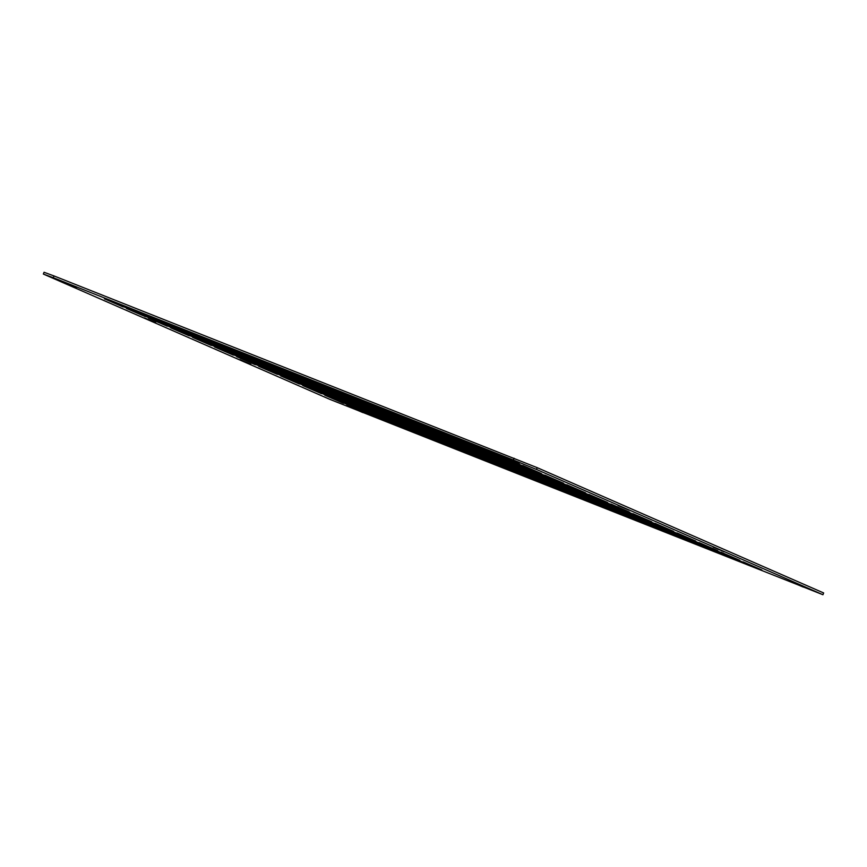 <?xml version="1.0" encoding="UTF-8"?>
<svg xmlns="http://www.w3.org/2000/svg" width="867" height="867" viewBox="0 0 867 867"><rect width="100%" height="100%" fill="white"/><g stroke="black" fill="none" stroke-linecap="round" stroke-linejoin="round"><path stroke-width="1.3" d="M65.578 282.685L76.567 287.335L65.578 282.685M792.33 582.44L803.308 587.089L792.33 582.44M144.702 317.961L155.681 322.622L144.702 317.961M713.216 547.153L724.194 551.802L713.216 547.153M239.888 359.599L250.866 364.248L239.888 359.599M505.884 457.147L516.862 461.808L505.884 457.147M352.024 407.967L363.013 412.627L352.024 407.967M618.019 505.515L629.009 510.175L618.019 505.515M365.56 412.93L346.833 404.835L365.56 412.93M343.527 403.296L324.8 395.2L343.527 403.296M321.494 393.661L302.767 385.555L321.494 393.661M299.451 384.027L280.724 375.92L299.451 384.027M277.418 374.381L258.691 366.286L277.418 374.381M255.386 364.747L236.658 356.651L255.386 364.747M233.353 355.112L214.626 347.006L233.353 355.112M211.32 345.478L192.593 337.371L211.32 345.478M189.288 335.832L170.561 327.737L189.288 335.832M167.255 326.198L148.528 318.102L167.255 326.198M145.212 316.563L126.484 308.457L145.212 316.563M123.179 306.929L104.452 298.822L123.179 306.929M376.571 417.298L357.843 409.191L376.571 417.298M354.527 407.653L335.8 399.557L354.527 407.653M332.495 398.018L313.767 389.922L332.495 398.018M310.462 388.383L291.735 380.288L310.462 388.383M288.429 378.749L269.702 370.642L288.429 378.749M266.397 369.104L247.669 361.008L266.397 369.104M244.364 359.469L225.637 351.373L244.364 359.469M222.331 349.834L203.604 341.739L222.331 349.834M200.288 340.2L181.561 332.094L200.288 340.2M178.255 330.555L159.528 322.459L178.255 330.555M156.223 320.92L137.495 312.824L156.223 320.92M134.19 311.286L115.463 303.19L134.19 311.286M387.571 421.655L368.843 413.559L387.571 421.655M365.538 412.02L346.811 403.924L365.538 412.02M343.505 402.386L324.778 394.279L343.505 402.386M321.473 392.74L302.746 384.645L321.473 392.74M299.44 383.106L280.713 375.01L299.44 383.106M277.407 373.471L258.68 365.375L277.407 373.471M255.364 363.837L236.637 355.73L255.364 363.837M233.331 354.191L214.604 346.096L233.331 354.191M211.299 344.557L192.572 336.461L211.299 344.557M189.266 334.922L170.539 326.826L189.266 334.922M167.233 325.288L148.506 317.181L167.233 325.288M145.201 315.642L126.474 307.547L145.201 315.642M398.582 426.022L379.854 417.916L398.582 426.022M376.549 416.377L357.822 408.281L376.549 416.377M354.516 406.742L335.789 398.647L354.516 406.742M332.484 397.108L313.756 389.001L332.484 397.108M310.44 387.473L291.713 379.367L310.44 387.473M288.408 377.828L269.68 369.732L288.408 377.828M266.375 368.193L247.648 360.098L266.375 368.193M244.342 358.559L225.615 350.452L244.342 358.559M222.31 348.924L203.582 340.818L222.31 348.924M200.277 339.279L181.55 331.183L200.277 339.279M178.234 329.644L159.506 321.549L178.234 329.644M156.201 320.01L137.474 311.903L156.201 320.01M409.592 430.379L390.865 422.283L409.592 430.379M387.56 420.744L368.833 412.638L387.56 420.744M365.516 411.11L346.789 403.003L365.516 411.11M343.484 401.464L324.757 393.369L343.484 401.464M321.451 391.83L302.724 383.734L321.451 391.83M299.418 382.195L280.691 374.089L299.418 382.195M277.386 372.561L258.659 364.454L277.386 372.561M255.353 362.915L236.626 354.82L255.353 362.915M233.31 353.281L214.583 345.185L233.31 353.281M211.277 343.646L192.55 335.54L211.277 343.646M189.244 334.012L170.517 325.905L189.244 334.012M167.212 324.366L148.485 316.271L167.212 324.366M420.593 434.746L401.865 426.64L420.593 434.746M398.56 425.101L379.833 417.005L398.56 425.101M376.527 415.466L357.8 407.371L376.527 415.466M354.495 405.832L335.767 397.725L354.495 405.832M332.462 396.197L313.735 388.091L332.462 396.197M310.429 386.552L291.702 378.456L310.429 386.552M288.386 376.917L269.659 368.822L288.386 376.917M266.353 367.283L247.626 359.176L266.353 367.283M244.321 357.648L225.593 349.542L244.321 357.648M222.288 348.003L203.561 339.907L222.288 348.003M200.255 338.368L181.528 330.273L200.255 338.368M178.223 328.734L159.495 320.627L178.223 328.734M431.603 439.103L412.876 431.007L431.603 439.103M409.571 429.468L390.844 421.362L409.571 429.468M387.538 419.834L368.811 411.727L387.538 419.834M365.506 410.189L346.778 402.093L365.506 410.189M343.462 400.554L324.735 392.458L343.462 400.554M321.429 390.919L302.702 382.813L321.429 390.919M299.397 381.285L280.67 373.178L299.397 381.285M277.364 371.64L258.637 363.544L277.364 371.64M255.332 362.005L236.604 353.909L255.332 362.005M233.299 352.37L214.572 344.264L233.299 352.37M211.266 342.736L192.539 334.629L211.266 342.736M189.223 333.091L170.496 324.995L189.223 333.091M442.614 443.47L423.887 435.364L442.614 443.47M420.582 433.825L401.855 425.73L420.582 433.825M398.538 424.191L379.811 416.095L398.538 424.191M376.506 414.556L357.778 406.45L376.506 414.556M354.473 404.922L335.746 396.815L354.473 404.922M332.44 395.276L313.713 387.181L332.44 395.276M310.408 385.642L291.68 377.546L310.408 385.642M288.375 376.007L269.648 367.901L288.375 376.007M266.342 366.373L247.615 358.266L266.342 366.373M244.299 356.727L225.572 348.632L244.299 356.727M222.266 347.093L203.539 338.997L222.266 347.093M200.234 337.458L181.506 329.352L200.234 337.458M453.614 447.827L434.887 439.732L453.614 447.827M431.582 438.193L412.855 430.086L431.582 438.193M409.549 428.547L390.822 420.452L409.549 428.547M387.516 418.913L368.789 410.817L387.516 418.913M365.484 409.278L346.757 401.183L365.484 409.278M343.451 399.644L324.724 391.537L343.451 399.644M321.419 389.998L302.691 381.903L321.419 389.998M299.375 380.364L280.648 372.268L299.375 380.364M277.342 370.729L258.615 362.634L277.342 370.729M255.31 361.095L236.583 352.988L255.31 361.095M233.277 351.449L214.55 343.354L233.277 351.449M211.245 341.815L192.517 333.719L211.245 341.815M464.625 452.184L445.898 444.088L464.625 452.184M442.593 442.549L423.865 434.454L442.593 442.549M420.56 432.915L401.833 424.819L420.56 432.915M398.527 423.28L379.8 415.174L398.527 423.28M376.495 413.635L357.768 405.539L376.495 413.635M354.451 404L335.724 395.905L354.451 404M332.419 394.366L313.691 386.27L332.419 394.366M310.386 384.731L291.659 376.625L310.386 384.731M288.353 375.086L269.626 366.99L288.353 375.086M266.321 365.451L247.594 357.356L266.321 365.451M244.288 355.817L225.561 347.721L244.288 355.817M222.245 346.182L203.517 338.076L222.245 346.182M475.636 456.551L456.909 448.445L475.636 456.551M453.604 446.917L434.876 438.81L453.604 446.917M431.571 437.271L412.844 429.176L431.571 437.271M409.527 427.637L390.8 419.541L409.527 427.637M387.495 418.002L368.768 409.896L387.495 418.002M365.462 408.368L346.735 400.261L365.462 408.368M343.43 398.722L324.702 390.627L343.43 398.722M321.397 389.088L302.67 380.992L321.397 389.088M299.364 379.453L280.637 371.347L299.364 379.453M277.321 369.819L258.594 361.712L277.321 369.819M255.288 360.173L236.561 352.078L255.288 360.173M233.256 350.539L214.528 342.443L233.256 350.539M486.647 460.908L467.92 452.812L486.647 460.908M464.604 451.273L445.876 443.178L464.604 451.273M442.571 441.639L423.844 433.533L442.571 441.639M420.538 432.004L401.811 423.898L420.538 432.004M398.506 422.359L379.779 414.263L398.506 422.359M376.473 412.725L357.746 404.629L376.473 412.725M354.44 403.09L335.713 394.984L354.44 403.09M332.397 393.455L313.67 385.349L332.397 393.455M310.364 383.81L291.637 375.714L310.364 383.81M288.332 374.176L269.604 366.08L288.332 374.176M266.299 364.541L247.572 356.435L266.299 364.541M244.266 354.906L225.539 346.8L244.266 354.906M497.647 465.276L478.92 457.169L497.647 465.276M475.615 455.641L456.887 447.535L475.615 455.641M453.582 445.996L434.855 437.9L453.582 445.996M431.549 436.361L412.822 428.265L431.549 436.361M409.517 426.727L390.789 418.62L409.517 426.727M387.473 417.092L368.746 408.986L387.473 417.092M365.44 407.447L346.713 399.351L365.44 407.447M343.408 397.812L324.681 389.716L343.408 397.812M321.375 388.178L302.648 380.071L321.375 388.178M299.343 378.543L280.615 370.437L299.343 378.543M277.31 368.898L258.583 360.802L277.31 368.898M255.277 359.263L236.55 351.168L255.277 359.263M508.658 469.632L489.931 461.537L508.658 469.632M486.625 459.998L467.898 451.902L486.625 459.998M464.593 450.363L445.866 442.257L464.593 450.363M442.549 440.729L423.822 432.622L442.549 440.729M420.517 431.083L401.789 422.988L420.517 431.083M398.484 421.449L379.757 413.353L398.484 421.449M376.451 411.814L357.724 403.708L376.451 411.814M354.419 402.18L335.692 394.073L354.419 402.18M332.386 392.534L313.659 384.439L332.386 392.534M310.353 382.9L291.626 374.804L310.353 382.9M288.31 373.265L269.583 365.159L288.31 373.265M266.277 363.631L247.55 355.524L266.277 363.631M519.669 474L500.942 465.893L519.669 474M497.625 464.365L478.898 456.259L497.625 464.365M475.593 454.72L456.866 446.624L475.593 454.72M453.56 445.085L434.833 436.99L453.56 445.085M431.528 435.451L412.8 427.344L431.528 435.451M409.495 425.816L390.768 417.71L409.495 425.816M387.462 416.171L368.735 408.075L387.462 416.171M365.43 406.536L346.702 398.441L365.43 406.536M343.386 396.902L324.659 388.795L343.386 396.902M321.354 387.267L302.626 379.161L321.354 387.267M299.321 377.622L280.594 369.526L299.321 377.622M277.288 367.987L258.561 359.892L277.288 367.987M530.669 478.356L511.942 470.261L530.669 478.356M508.636 468.722L489.909 460.626L508.636 468.722M486.604 459.087L467.877 450.981L486.604 459.087M464.571 449.442L445.844 441.346L464.571 449.442M442.538 439.807L423.811 431.712L442.538 439.807M420.506 430.173L401.779 422.077L420.506 430.173M398.462 420.538L379.735 412.432L398.462 420.538M376.43 410.893L357.703 402.797L376.43 410.893M354.397 401.258L335.67 393.163L354.397 401.258M332.364 391.624L313.637 383.528L332.364 391.624M310.332 381.989L291.605 373.883L310.332 381.989M288.299 372.344L269.572 364.248L288.299 372.344M541.68 482.724L522.953 474.617L541.68 482.724M519.647 473.079L500.92 464.983L519.647 473.079M497.615 463.444L478.887 455.348L497.615 463.444M475.582 453.809L456.855 445.714L475.582 453.809M453.539 444.175L434.811 436.068L453.539 444.175M431.506 434.53L412.779 426.434L431.506 434.53M409.473 424.895L390.746 416.799L409.473 424.895M387.441 415.26L368.713 407.165L387.441 415.26M365.408 405.626L346.681 397.519L365.408 405.626M343.375 395.981L324.648 387.885L343.375 395.981M321.332 386.346L302.605 378.25L321.332 386.346M299.299 376.712L280.572 368.616L299.299 376.712M552.691 487.081L533.964 478.985L552.691 487.081M530.658 477.446L511.931 469.34L530.658 477.446M508.615 467.812L489.888 459.705L508.615 467.812M486.582 458.166L467.855 450.071L486.582 458.166M464.549 448.532L445.822 440.436L464.549 448.532M442.517 438.897L423.79 430.791L442.517 438.897M420.484 429.263L401.757 421.156L420.484 429.263M398.452 419.617L379.724 411.522L398.452 419.617M376.408 409.983L357.681 401.887L376.408 409.983M354.375 400.348L335.648 392.242L354.375 400.348M332.343 390.714L313.616 382.607L332.343 390.714M310.31 381.068L291.583 372.973L310.31 381.068M563.691 491.448L544.964 483.342L563.691 491.448M541.658 481.803L522.931 473.707L541.658 481.803M519.626 472.168L500.898 464.073L519.626 472.168M497.593 462.534L478.866 454.427L497.593 462.534M475.56 452.899L456.833 444.793L475.56 452.899M453.528 443.254L434.8 435.158L453.528 443.254M431.484 433.619L412.757 425.524L431.484 433.619M409.452 423.985L390.724 415.878L409.452 423.985M387.419 414.35L368.692 406.244L387.419 414.35M365.386 404.705L346.659 396.609L365.386 404.705M343.354 395.07L324.626 386.975L343.354 395.07M321.321 385.436L302.594 377.329L321.321 385.436M574.702 495.805L555.975 487.709L574.702 495.805M552.669 486.17L533.942 478.064L552.669 486.17M530.637 476.536L511.909 468.429L530.637 476.536M508.604 466.89L489.877 458.795L508.604 466.89M486.56 457.256L467.833 449.16L486.56 457.256M464.528 447.621L445.801 439.515L464.528 447.621M442.495 437.987L423.768 429.88L442.495 437.987M420.462 428.341L401.735 420.246L420.462 428.341M398.43 418.707L379.703 410.611L398.43 418.707M376.397 409.072L357.67 400.966L376.397 409.072M354.365 399.438L335.637 391.331L354.365 399.438M332.321 389.792L313.594 381.697L332.321 389.792M585.713 500.172L566.985 492.066L585.713 500.172M563.68 490.527L544.953 482.431L563.68 490.527M541.637 480.892L522.909 472.797L541.637 480.892M519.604 471.258L500.877 463.151L519.604 471.258M497.571 461.623L478.844 453.517L497.571 461.623M475.539 451.978L456.811 443.882L475.539 451.978M453.506 442.343L434.779 434.248L453.506 442.343M431.473 432.709L412.746 424.602L431.473 432.709M409.441 423.074L390.714 414.968L409.441 423.074M387.397 413.429L368.67 405.333L387.397 413.429M365.365 403.794L346.637 395.699L365.365 403.794M343.332 394.16L324.605 386.053L343.332 394.16M596.713 504.529L577.986 496.433L596.713 504.529M574.68 494.894L555.953 486.788L574.68 494.894M552.647 485.26L533.92 477.153L552.647 485.26M530.615 475.615L511.888 467.519L530.615 475.615M508.582 465.98L489.855 457.884L508.582 465.98M486.55 456.345L467.822 448.239L486.55 456.345M464.517 446.711L445.79 438.604L464.517 446.711M442.473 437.066L423.746 428.97L442.473 437.066M420.441 427.431L401.714 419.335L420.441 427.431M398.408 417.796L379.681 409.69L398.408 417.796M376.376 408.162L357.648 400.055L376.376 408.162M354.343 398.517L335.616 390.421L354.343 398.517M607.724 508.886L588.996 500.79L607.724 508.886M585.691 499.251L566.964 491.155L585.691 499.251M563.658 489.617L544.931 481.521L563.658 489.617M541.626 479.982L522.899 471.876L541.626 479.982M519.593 470.337L500.866 462.241L519.593 470.337M497.55 460.702L478.822 452.607L497.55 460.702M475.517 451.068L456.79 442.972L475.517 451.068M453.484 441.433L434.757 433.327L453.484 441.433M431.452 431.788L412.725 423.692L431.452 431.788M409.419 422.153L390.692 414.058L409.419 422.153M387.386 412.519L368.659 404.423L387.386 412.519M365.343 402.884L346.616 394.778L365.343 402.884M618.735 513.253L600.007 505.158L618.735 513.253M596.702 503.619L577.975 495.512L596.702 503.619M574.669 493.973L555.942 485.878L574.669 493.973M552.626 484.339L533.899 476.243L552.626 484.339M530.593 474.704L511.866 466.609L530.593 474.704M508.561 465.07L489.833 456.963L508.561 465.07M486.528 455.424L467.801 447.329L486.528 455.424M464.495 445.79L445.768 437.694L464.495 445.79M442.463 436.155L423.735 428.06L442.463 436.155M420.419 426.521L401.692 418.414L420.419 426.521M398.387 416.875L379.659 408.78L398.387 416.875M376.354 407.241L357.627 399.145L376.354 407.241M629.745 517.61L611.018 509.514L629.745 517.61M607.702 507.975L588.975 499.88L607.702 507.975M585.669 498.341L566.942 490.234L585.669 498.341M563.637 488.706L544.909 480.6L563.637 488.706M541.604 479.061L522.877 470.965L541.604 479.061M519.571 469.426L500.844 461.331L519.571 469.426M497.539 459.792L478.812 451.685L497.539 459.792M475.495 450.157L456.768 442.051L475.495 450.157M453.463 440.512L434.735 432.416L453.463 440.512M431.43 430.877L412.703 422.782L431.43 430.877M409.397 421.243L390.67 413.136L409.397 421.243M387.365 411.608L368.638 403.502L387.365 411.608M640.746 521.977L622.018 513.871L640.746 521.977M618.713 512.343L599.986 504.236L618.713 512.343M596.68 502.697L577.953 494.602L596.68 502.697M574.648 493.063L555.92 484.967L574.648 493.063M552.615 483.428L533.888 475.322L552.615 483.428M530.571 473.794L511.844 465.687L530.571 473.794M508.539 464.148L489.812 456.053L508.539 464.148M486.506 454.514L467.779 446.418L486.506 454.514M464.474 444.879L445.746 436.773L464.474 444.879M442.441 435.245L423.714 427.138L442.441 435.245M420.408 425.599L401.681 417.504L420.408 425.599M398.376 415.965L379.648 407.869L398.376 415.965M651.756 526.334L633.029 518.238L651.756 526.334M629.724 516.699L610.997 508.604L629.724 516.699M607.691 507.065L588.964 498.958L607.691 507.065M585.648 497.43L566.92 489.324L585.648 497.43M563.615 487.785L544.888 479.689L563.615 487.785M541.582 478.15L522.855 470.055L541.582 478.15M519.55 468.516L500.823 460.41L519.55 468.516M497.517 458.881L478.79 450.775L497.517 458.881M475.484 449.236L456.757 441.14L475.484 449.236M453.452 439.602L434.725 431.506L453.452 439.602M431.408 429.967L412.681 421.861L431.408 429.967M409.376 420.332L390.649 412.226L409.376 420.332M662.767 530.702L644.04 522.595L662.767 530.702M640.724 521.067L621.997 512.961L640.724 521.067M618.691 511.422L599.964 503.326L618.691 511.422M596.659 501.787L577.931 493.691L596.659 501.787M574.626 492.153L555.899 484.046L574.626 492.153M552.593 482.518L533.866 474.412L552.593 482.518M530.561 472.873L511.833 464.777L530.561 472.873M508.528 463.238L489.801 455.142L508.528 463.238M486.485 453.604L467.757 445.497L486.485 453.604M464.452 443.969L445.725 435.863L464.452 443.969M442.419 434.324L423.692 426.228L442.419 434.324M420.387 424.689L401.659 416.593L420.387 424.689M673.767 535.058L655.04 526.963L673.767 535.058M651.735 525.424L633.008 517.328L651.735 525.424M629.702 515.789L610.975 507.683L629.702 515.789M607.669 506.155L588.942 498.048L607.669 506.155M585.637 496.509L566.91 488.414L585.637 496.509M563.604 486.875L544.877 478.779L563.604 486.875M541.561 477.24L522.834 469.134L541.561 477.24M519.528 467.606L500.801 459.499L519.528 467.606M497.495 457.96L478.768 449.865L497.495 457.96M475.463 448.326L456.736 440.23L475.463 448.326M453.43 438.691L434.703 430.585L453.43 438.691M431.398 429.057L412.67 420.95L431.398 429.057M684.778 539.426L666.051 531.319L684.778 539.426M662.746 529.78L644.018 521.685L662.746 529.78M640.713 520.146L621.986 512.05L640.713 520.146M618.68 510.511L599.953 502.416L618.68 510.511M596.637 500.877L577.91 492.77L596.637 500.877M574.604 491.231L555.877 483.136L574.604 491.231M552.572 481.597L533.844 473.501L552.572 481.597M530.539 471.962L511.812 463.867L530.539 471.962M508.506 462.328L489.779 454.221L508.506 462.328M486.474 452.693L467.747 444.587L486.474 452.693M464.43 443.048L445.703 434.952L464.43 443.048M442.398 433.413L423.67 425.318L442.398 433.413M695.789 543.782L677.062 535.687L695.789 543.782M673.757 534.148L655.029 526.052L673.757 534.148M651.713 524.513L632.986 516.407L651.713 524.513M629.68 514.868L610.953 506.772L629.68 514.868M607.648 505.233L588.921 497.138L607.648 505.233M585.615 495.599L566.888 487.503L585.615 495.599M563.583 485.964L544.855 477.858L563.583 485.964M541.55 476.319L522.823 468.223L541.55 476.319M519.506 466.684L500.779 458.589L519.506 466.684M497.474 457.05L478.747 448.954L497.474 457.05M475.441 447.415L456.714 439.309L475.441 447.415M453.408 437.77L434.681 429.674L453.408 437.77M706.789 548.15L688.062 540.043L706.789 548.15M684.757 538.505L666.029 530.409L684.757 538.505M662.724 528.87L643.997 520.774L662.724 528.87M640.691 519.235L621.964 511.129L640.691 519.235M618.659 509.601L599.931 501.494L618.659 509.601M596.626 499.956L577.899 491.86L596.626 499.956M574.583 490.321L555.855 482.225L574.583 490.321M552.55 480.686L533.823 472.58L552.55 480.686M530.517 471.052L511.79 462.945L530.517 471.052M508.485 461.407L489.757 453.311L508.485 461.407M486.452 451.772L467.725 443.676L486.452 451.772M464.419 442.137L445.692 434.042L464.419 442.137M717.8 552.507L699.073 544.411L717.8 552.507M695.768 542.872L677.04 534.766L695.768 542.872M673.735 533.238L655.008 525.131L673.735 533.238M651.702 523.592L632.975 515.497L651.702 523.592M629.659 513.958L610.932 505.862L629.659 513.958M607.626 504.323L588.899 496.217L607.626 504.323M585.593 494.689L566.866 486.582L585.593 494.689M563.561 485.043L544.834 476.948L563.561 485.043M541.528 475.409L522.801 467.313L541.528 475.409M519.496 465.774L500.768 457.668L519.496 465.774M497.463 456.14L478.736 448.033L497.463 456.14M475.419 446.494L456.692 438.399L475.419 446.494M728.811 556.874L710.084 548.768L728.811 556.874M706.778 547.229L688.051 539.133L706.778 547.229M684.735 537.594L666.008 529.499L684.735 537.594M662.702 527.96L643.975 519.853L662.702 527.96M640.67 518.325L621.942 510.219L640.67 518.325M618.637 508.68L599.91 500.584L618.637 508.68M596.604 499.045L577.877 490.95L596.604 499.045M574.572 489.411L555.845 481.304L574.572 489.411M552.539 479.776L533.812 471.67L552.539 479.776M530.496 470.131L511.768 462.035L530.496 470.131M508.463 460.496L489.736 452.401L508.463 460.496M486.43 450.862L467.703 442.755L486.43 450.862M739.811 561.231L721.084 553.135L739.811 561.231M717.778 551.596L699.051 543.49L717.778 551.596M695.746 541.962L677.019 533.855L695.746 541.962M673.713 532.316L654.986 524.221L673.713 532.316M651.681 522.682L632.953 514.586L651.681 522.682M629.648 513.047L610.921 504.941L629.648 513.047M607.615 503.413L588.888 495.306L607.615 503.413M585.572 493.767L566.845 485.672L585.572 493.767M563.539 484.133L544.812 476.037L563.539 484.133M541.507 474.498L522.779 466.392L541.507 474.498M519.474 464.864L500.747 456.757L519.474 464.864M497.441 455.218L478.714 447.123L497.441 455.218M750.822 565.598L732.095 557.492L750.822 565.598M728.789 555.953L710.062 547.857L728.789 555.953M706.757 546.318L688.03 538.223L706.757 546.318M684.724 536.684L665.997 528.577L684.724 536.684M662.691 527.049L643.964 518.943L662.691 527.049M640.648 517.404L621.921 509.308L640.648 517.404M618.615 507.769L599.888 499.674L618.615 507.769M596.583 498.135L577.856 490.028L596.583 498.135M574.55 488.5L555.823 480.394L574.55 488.5M552.517 478.855L533.79 470.759L552.517 478.855M530.485 469.22L511.758 461.125L530.485 469.22M508.441 459.586L489.714 451.479L508.441 459.586M761.833 569.955L743.106 561.859L761.833 569.955M739.8 560.32L721.073 552.214L739.8 560.32M717.768 550.675L699.04 542.579L717.768 550.675M695.724 541.041L676.997 532.945L695.724 541.041M673.692 531.406L654.964 523.31L673.692 531.406M651.659 521.771L632.932 513.665L651.659 521.771M629.626 512.137L610.899 504.03L629.626 512.137M607.594 502.492L588.866 494.396L607.594 502.492M585.561 492.857L566.834 484.761L585.561 492.857M563.517 483.222L544.79 475.116L563.517 483.222M822.935 594.729L329.796 399.329L43.35 274.048L44.065 272.271L53.971 275.923L537.204 467.671L823.65 592.952L822.935 594.729L536.489 469.448L513.372 460.019L514.088 458.242M53.971 275.923L53.255 277.7L513.372 460.019M537.204 467.671L536.489 469.448M522.758 465.481L541.485 473.588L522.758 465.481M500.725 455.847L519.452 463.943L500.725 455.847M53.255 277.7L43.35 274.048"/></g></svg>
